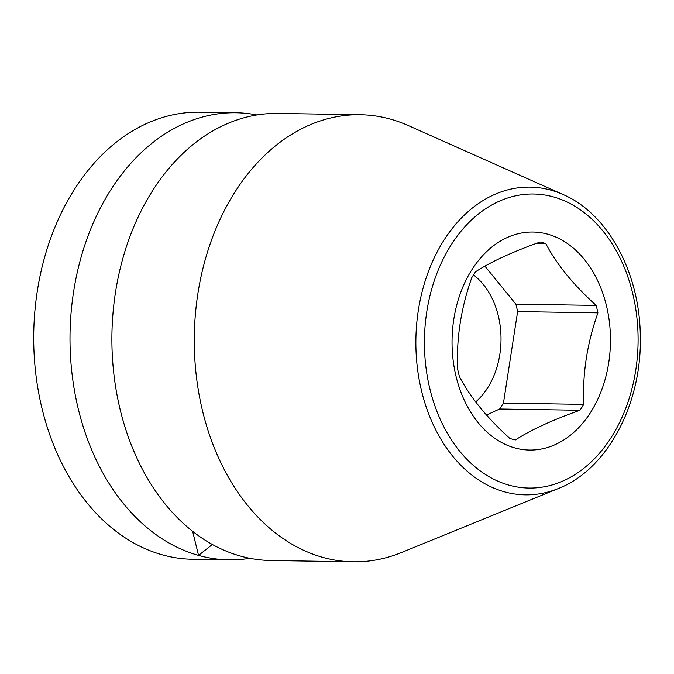 <?xml version="1.0" encoding="UTF-8"?>
<svg xmlns="http://www.w3.org/2000/svg" width="674" height="674" viewBox="0 0 674 674"><rect width="100%" height="100%" fill="white"/><g stroke="black" fill="none" stroke-linecap="round" stroke-linejoin="round"><path stroke-width="1.01" d="M212.369 544.482L198.535 555.401L192.629 531.331M353.176 561.813L270.796 560.507A223.566 162.434 -89.1 0 1 240.424 556.067A223.566 162.434 90.9 0 1 115.465 292.55A223.566 162.434 90.9 0 1 277.89 113.426L360.27 114.732A223.566 162.434 90.9 0 0 197.844 293.856A223.566 162.434 90.9 0 0 322.804 557.373A223.566 162.434 90.9 0 0 353.176 561.813A223.566 162.434 90.9 0 0 401.426 552.554L558.46 488.481C607.367 469.534 642.061 403.76 640.3 336.301C639.938 273.282 608.159 213.81 563.119 194.542A153.883 111.808 90.9 0 0 551.029 190.178A153.883 111.808 90.9 0 0 418.327 310.411A153.883 111.808 90.9 0 0 504.337 491.793A153.883 111.808 90.9 0 0 558.46 488.481M249.877 558.308A223.566 162.434 -89.1 0 1 228.907 559.841A223.566 162.434 -89.1 0 1 198.535 555.401A223.566 162.434 90.9 0 1 73.576 291.884A223.566 162.434 90.9 0 1 236.001 112.76A223.566 162.434 90.9 0 1 256.912 114.959M228.907 559.841L192.604 559.268A223.566 162.434 -89.1 0 1 37.272 291.311A223.566 162.434 -89.1 0 1 199.698 112.187L236.001 112.76M563.119 194.542L408.2 125.524A223.566 162.434 90.9 0 0 390.642 119.18A223.566 162.434 90.9 0 0 360.27 114.732M547.794 234.207A109.02 79.212 -89.1 0 1 608.723 362.705A109.02 79.212 -89.1 0 1 514.717 447.881A109.02 79.212 -89.1 0 1 453.779 319.383A109.02 79.212 -89.1 0 1 547.794 234.207M583.76 404.375C582.403 373.775 587.121 343.268 597.922 312.862A100.266 72.851 90.9 0 0 596.161 305.406C573.288 284.706 556.497 264.098 545.78 243.584A100.266 72.851 90.9 0 0 542.991 242.724A100.266 72.851 90.9 0 0 540.194 242.025C512.594 251.823 491.076 261.723 475.633 271.715A100.266 72.851 90.9 0 0 471.808 277.604C461.008 308.01 456.29 338.517 457.646 369.116A100.266 72.851 90.9 0 0 459.407 376.564C470.123 397.079 486.914 417.686 509.788 438.395A100.266 72.851 90.9 0 0 512.569 439.246A100.266 72.851 90.9 0 0 515.374 439.954C530.817 429.961 552.335 420.062 579.926 410.264A100.266 72.851 90.9 0 0 583.76 404.375L503.453 403.103L517.615 311.582A100.266 72.851 90.9 0 0 515.854 304.134L484.909 266.163M545.78 243.584L536.302 243.432M596.161 305.406L515.854 304.134M597.922 312.862L517.615 311.582M579.926 410.264L499.628 408.992A100.266 72.851 90.9 0 0 503.453 403.103M486.518 415.016L499.628 408.992M475.701 401.915A73.677 53.532 90.9 0 0 499.838 354.356A73.677 53.532 90.9 0 0 473.468 274.941M553.565 196.943A147.033 106.829 90.9 0 0 426.768 311.826A147.033 106.829 90.9 0 0 508.946 485.137A147.033 106.829 90.9 0 0 635.742 370.253A147.033 106.829 90.9 0 0 553.565 196.943"/></g></svg>

